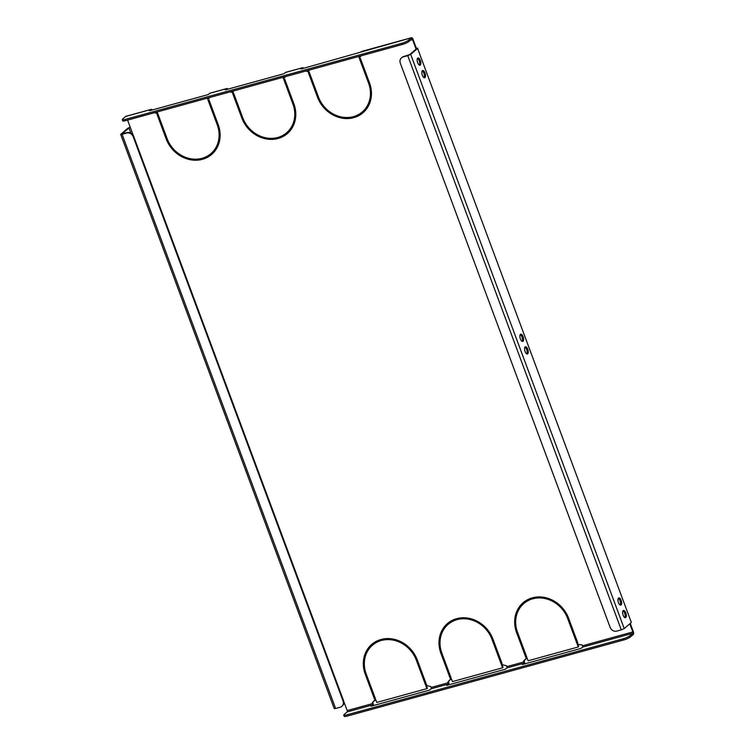 <?xml version="1.0" encoding="UTF-8"?>
<svg xmlns="http://www.w3.org/2000/svg" width="754" height="754" viewBox="0 0 754 754"><rect width="100%" height="100%" fill="white"/><g stroke="black" fill="none" stroke-linecap="round" stroke-linejoin="round"><path stroke-width="1.13" d="M520.392 338.961A3.761 1.631 74.6 0 0 522.739 341.439A3.761 1.631 74.6 0 0 523.087 336.68A3.761 1.631 74.6 0 0 520.741 334.201A3.761 1.631 74.6 0 0 520.392 338.961M522.098 341.355A3.761 1.631 74.6 0 0 521.947 336.991A3.761 1.631 74.6 0 0 520.241 334.597M525.067 351.515A3.761 1.631 74.6 0 0 527.404 354.003A3.761 1.631 74.6 0 0 527.753 349.234A3.761 1.631 74.6 0 0 525.415 346.755A3.761 1.631 74.6 0 0 525.067 351.515M526.773 353.909A3.761 1.631 74.6 0 0 526.622 349.545A3.761 1.631 74.6 0 0 524.907 347.151M417.659 62.714A3.761 1.631 74.6 0 0 419.997 65.202A3.761 1.631 74.6 0 0 420.346 60.433A3.761 1.631 74.6 0 0 418.008 57.954A3.761 1.631 74.6 0 0 417.659 62.714M419.365 65.108A3.761 1.631 74.6 0 0 419.215 60.744A3.761 1.631 74.6 0 0 417.509 58.35M618.459 602.653A3.761 1.631 74.6 0 0 620.796 605.132A3.761 1.631 74.6 0 0 621.145 600.363A3.761 1.631 74.6 0 0 618.808 597.884A3.761 1.631 74.6 0 0 618.459 602.653M620.165 605.047A3.761 1.631 74.6 0 0 620.014 600.684A3.761 1.631 74.6 0 0 618.308 598.28M422.325 75.277A3.761 1.631 74.6 0 0 424.672 77.756A3.761 1.631 74.6 0 0 425.02 72.987A3.761 1.631 74.6 0 0 422.674 70.508A3.761 1.631 74.6 0 0 422.325 75.277M424.04 77.671A3.761 1.631 74.6 0 0 423.88 73.308A3.761 1.631 74.6 0 0 422.174 70.914M623.124 615.207A3.761 1.631 74.6 0 0 625.471 617.686A3.761 1.631 74.6 0 0 625.82 612.927A3.761 1.631 74.6 0 0 623.473 610.438A3.761 1.631 74.6 0 0 623.124 615.207M624.84 617.601A3.761 1.631 74.6 0 0 624.68 613.238A3.761 1.631 74.6 0 0 622.974 610.844M380.827 640.391A28.859 25.485 -130.3 0 0 373.079 644.698L372.608 645.094A28.859 25.485 -130.3 0 0 366.208 674.001L375.36 698.59L374.408 698.854L365.266 674.264L365.737 673.869A29.953 26.447 -130.3 0 1 372.137 644.067M375.266 698.355L365.737 673.869M456.49 619.562A28.859 25.485 -130.3 0 0 448.743 623.869L448.272 624.265A28.859 25.485 -130.3 0 0 441.882 653.171L451.024 677.761L450.081 678.025L440.939 653.435L441.401 653.039A29.953 26.447 -130.3 0 1 447.81 623.238M450.939 677.516L441.401 653.039M532.164 598.733A28.859 25.485 -130.3 0 0 524.416 603.04L523.945 603.436A28.859 25.485 -130.3 0 0 517.555 632.342L526.697 656.932L525.745 657.196L516.603 632.606L517.074 632.21A29.953 26.447 -130.3 0 1 523.474 602.408M526.603 656.687L517.074 632.21M368.565 83.129L359.422 58.539L360.365 58.284L369.507 82.874A29.953 26.447 49.7 0 1 362.872 112.874A29.953 26.447 49.7 0 1 354.239 117.52L353.871 116.521A28.859 25.485 49.7 0 0 362.165 112.044A28.859 25.485 49.7 0 0 368.565 83.129L369.036 82.733L359.978 58.388M369.036 82.733A28.859 25.485 49.7 0 1 362.636 111.649L362.165 112.044M354.418 116.342L354.71 117.124A29.953 26.447 49.7 0 0 363.108 112.676M292.891 103.967L283.749 79.368L284.692 79.113L293.843 103.703A29.953 26.447 49.7 0 1 287.208 133.703A29.953 26.447 49.7 0 1 278.575 138.35L278.198 137.351A28.859 25.485 49.7 0 0 286.501 132.874A28.859 25.485 49.7 0 0 292.891 103.967L293.363 103.562L284.305 79.217M293.363 103.562A28.859 25.485 49.7 0 1 286.963 132.478L286.501 132.874M278.754 137.181L279.046 137.954A29.953 26.447 49.7 0 0 287.434 133.505M217.227 124.796L208.076 100.207L209.028 99.943L218.17 124.533A29.953 26.447 49.7 0 1 211.535 154.532A29.953 26.447 49.7 0 1 202.901 159.179L202.534 158.18A28.859 25.485 49.7 0 0 210.828 153.703A28.859 25.485 49.7 0 0 217.227 124.796L217.689 124.401L208.641 100.046M217.689 124.401A28.859 25.485 49.7 0 1 211.299 153.307L210.828 153.703M203.08 158.01L203.373 158.783A29.953 26.447 49.7 0 0 211.77 154.334M157.558 114.108L166.615 138.453A29.953 26.447 49.7 0 0 201.865 159.179M308.904 72.45L317.952 96.795A29.953 26.447 49.7 0 0 353.202 117.52M233.231 93.279L242.288 117.624A29.953 26.447 49.7 0 0 277.529 138.35M426.34 684.293L416.811 659.807A28.859 25.485 -130.3 0 0 382.316 639.967L382.042 639.222M577.677 642.625L568.148 618.148A28.859 25.485 -130.3 0 0 533.662 598.299L533.38 597.554M502.013 663.463L492.485 638.977A28.859 25.485 -130.3 0 0 457.989 619.128L457.716 618.384M426.415 685.65L427.386 688.232L426.915 688.628L376.783 702.436L375.728 699.599L372.231 702.803L374.945 699.816M373.258 705.584A2.394 1.037 74.6 0 0 372.994 703.209L372.693 702.408M155.503 112.421L157.482 112.761M208.962 98.585L208.17 98.802L207.878 98.001M231.167 91.592L233.156 91.922M284.626 77.756L283.843 77.973L283.551 77.172M306.84 70.763L308.82 71.093M360.299 56.927L359.517 57.144L359.215 56.343M417.622 48.482L631.324 622.399L417.622 48.482L410.685 54.363L624.218 628.553L621.277 629.854L407.744 55.664L403.202 56.918A5.448 4.807 -130.3 0 0 401.543 57.785L402.014 57.389A5.448 4.807 49.7 0 1 403.673 56.522L409.545 54.674L416.491 48.793L415.935 48.718L416.397 48.322L413.032 39.283A2.394 1.037 74.6 0 0 411.543 37.7A2.394 1.037 74.6 0 0 411.354 37.804L408.319 40.377L408.762 41.583A5.448 0.971 159.6 0 1 402.08 44.543L125.89 120.574A5.448 0.971 159.6 0 1 122.732 120.819L122.289 119.613A5.448 0.971 -20.4 0 0 125.447 119.368L125.89 120.574M343.777 701.55L347.179 710.579A1.093 0.471 -105.4 0 1 347.16 711.917L344.116 714.5A5.448 0.971 -20.4 0 0 343.749 715.094A5.448 0.971 -20.4 0 0 346.897 714.849L623.096 638.817A5.448 0.971 -20.4 0 0 629.769 635.858L630.221 637.064L633.266 634.491A2.394 1.037 74.6 0 0 633.294 631.55L630.269 623.417M577.762 643.982L578.723 646.574L578.252 646.97L528.12 660.768L527.065 657.94L523.568 661.135L526.283 658.157M524.596 663.925A2.394 1.037 74.6 0 0 524.332 661.55L524.039 660.74M502.089 664.811L503.05 667.403L502.588 667.799L452.457 681.607L451.401 678.77L447.895 681.974L450.619 678.986M448.922 684.755A2.394 1.037 74.6 0 0 448.668 682.379L448.366 681.569M372.608 645.094A28.859 25.485 -130.3 0 1 380.902 640.617L380.534 639.618A29.953 26.447 -130.3 0 0 371.901 644.265A29.953 26.447 -130.3 0 0 365.266 674.264M457.518 619.524A28.859 25.485 -130.3 0 1 492.013 639.373L501.156 663.963L502.107 663.699L492.956 639.109A29.953 26.447 -130.3 0 0 457.15 618.525L457.518 619.524L457.989 619.128M448.272 624.265A28.859 25.485 -130.3 0 1 456.575 619.788L456.198 618.78A29.953 26.447 -130.3 0 0 447.574 623.435A29.953 26.447 -130.3 0 0 440.939 653.435M533.191 598.695A28.859 25.485 -130.3 0 1 567.677 618.544L576.829 643.134L577.771 642.87L568.629 618.28A29.953 26.447 -130.3 0 0 532.814 597.696L533.191 598.695L533.662 598.299M381.854 640.363A28.859 25.485 -130.3 0 1 416.34 660.202L425.492 684.792L426.434 684.538L417.292 659.948A29.953 26.447 -130.3 0 0 381.477 639.354L381.854 640.363L382.316 639.967M317.491 97.191A29.953 26.447 49.7 0 0 353.296 117.784L352.919 116.776A28.859 25.485 49.7 0 1 318.433 96.936L309.291 72.346L308.339 72.601L317.491 97.191L317.952 96.795M166.144 138.859A29.953 26.447 49.7 0 0 201.959 159.443L201.582 158.434A28.859 25.485 49.7 0 1 167.096 138.595L157.954 114.005L157.002 114.269L166.144 138.859L166.615 138.453M241.817 118.02A29.953 26.447 49.7 0 0 277.632 138.613L277.255 137.605A28.859 25.485 49.7 0 1 242.76 117.765L233.617 93.176L232.675 93.43L241.817 118.02L242.288 117.624M523.945 603.436A28.859 25.485 -130.3 0 1 532.249 598.959L531.872 597.95A29.953 26.447 -130.3 0 0 523.238 602.606A29.953 26.447 -130.3 0 0 516.603 632.606M347.16 711.917L372.514 704.943L371.034 706.196L429.676 690.051L431.156 688.798A1.093 0.471 74.6 0 0 431.175 687.459L430.873 686.658L426.811 685.537L425.859 685.801L426.915 688.628M502.588 667.799L501.533 664.971L502.475 664.708L506.547 665.829L506.839 666.63A1.093 0.471 74.6 0 1 506.82 667.969L505.34 669.222L446.698 685.367L448.178 684.114A1.093 0.471 74.6 0 0 448.196 682.775L447.895 681.974M578.252 646.97L577.196 644.133L582.211 645L582.512 645.801A1.093 0.471 74.6 0 1 582.493 647.13L581.014 648.393L522.371 664.538L523.851 663.275A1.093 0.471 74.6 0 0 523.87 661.946L523.568 661.135M629.769 635.858L632.813 633.285A1.093 0.471 74.6 0 0 632.832 631.946L629.807 623.812M416.085 49.133L412.57 39.679A1.093 0.471 74.6 0 0 411.891 38.963A1.093 0.471 74.6 0 0 411.807 39.01L408.762 41.583M361.298 55.768L359.045 57.54L358.659 56.493M308.527 70.301L308.914 71.338L307.971 71.602L308.433 71.196M305.879 71.027L307.971 71.602M285.634 76.597L283.372 78.369L282.986 77.323M232.854 91.13L233.24 92.167L232.298 92.431L232.769 92.035M230.215 91.856L232.298 92.431M209.961 97.426L207.708 99.198L207.322 98.161M157.19 111.96L157.577 112.996L156.634 113.26L157.096 112.864M154.542 112.685L156.634 113.26M127.586 120.112L130.282 127.36L128.943 127.944L130.876 133.147M372.514 704.943A1.093 0.471 74.6 0 0 372.523 703.605L372.231 702.803M411.354 37.804L300.912 69.057L302.392 67.794L285.37 72.488L283.881 73.741L225.239 89.886L226.728 88.623A2.394 1.037 -105.4 0 1 226.907 88.529A2.394 1.037 -105.4 0 1 227.915 89.151M152.242 109.98A2.394 1.037 -105.4 0 0 151.243 109.358A2.394 1.037 -105.4 0 0 151.054 109.462L149.575 110.715L208.217 94.57L209.697 93.317A2.394 1.037 -105.4 0 1 209.885 93.213A2.394 1.037 -105.4 0 1 210.093 93.204M302.392 67.794A2.394 1.037 -105.4 0 1 302.58 67.7A2.394 1.037 -105.4 0 1 303.579 68.322M122.289 119.613A5.448 0.971 -20.4 0 1 122.666 119.019L125.701 116.436A2.394 1.037 -105.4 0 1 125.89 116.333A2.394 1.037 -105.4 0 1 126.097 116.323M417.782 48.218L416.397 48.322M624.218 628.553L631.155 622.663M130.197 127.124L127.812 128.265L120.706 134.41L122.091 134.306L335.624 708.487L334.239 708.6L120.706 134.41M122.063 133.995L128.943 127.944M402.08 44.543L401.637 43.336L125.447 119.368M401.637 43.336A5.448 0.971 -20.4 0 0 408.319 40.377M630.221 637.064A5.448 0.971 159.6 0 1 623.539 640.023L623.096 638.817M346.897 714.849L347.349 716.055L623.539 640.023M347.349 716.055A5.448 0.971 159.6 0 1 344.192 716.3L343.749 715.094M202.901 159.179L203.373 158.783M407.744 55.664L410.685 54.363M401.543 57.785A5.448 4.807 -130.3 0 0 400.336 63.242L610.146 627.385A5.448 4.807 -130.3 0 0 616.744 631.098L621.277 629.854M122.007 133.835L127.096 132.657A5.448 4.807 49.7 0 1 133.694 136.38L133.232 136.776A5.448 4.807 -130.3 0 0 126.634 133.053L122.091 134.306M335.624 708.487L340.167 707.243A5.448 4.807 -130.3 0 0 341.826 706.366A5.448 4.807 -130.3 0 0 343.032 700.918L133.232 136.776M343.032 700.918L343.494 700.513L133.694 136.38M343.494 700.513A5.448 4.807 49.7 0 1 342.288 705.97L341.826 706.366M359.045 57.54L359.517 57.144M283.372 78.369L283.843 77.973M278.575 138.35L279.046 137.954M354.239 117.52L354.71 117.124M525.745 657.196L526.217 656.8M450.081 678.025L450.553 677.629M501.156 663.963L501.627 663.567M374.408 698.854L374.879 698.458M431.175 687.459L448.196 682.775M506.839 666.63L523.87 661.946M582.512 645.801L632.832 631.946M412.57 39.679L410.261 40.311M133.354 135.616L130.282 127.36M347.179 710.579L372.523 703.605M431.156 688.798L448.178 684.114M582.493 647.13L632.813 633.285M506.82 667.969L523.851 663.275M226.728 88.623L209.697 93.317M151.054 109.462L125.701 116.436M403.673 56.522L403.202 56.918M416.34 660.202L416.811 659.807M567.677 618.544L568.148 618.148M492.013 639.373L492.485 638.977M226.907 88.529L209.885 93.213M302.58 67.7L285.549 72.384M151.243 109.358L125.89 116.333M411.543 37.7L361.223 51.555"/></g></svg>
